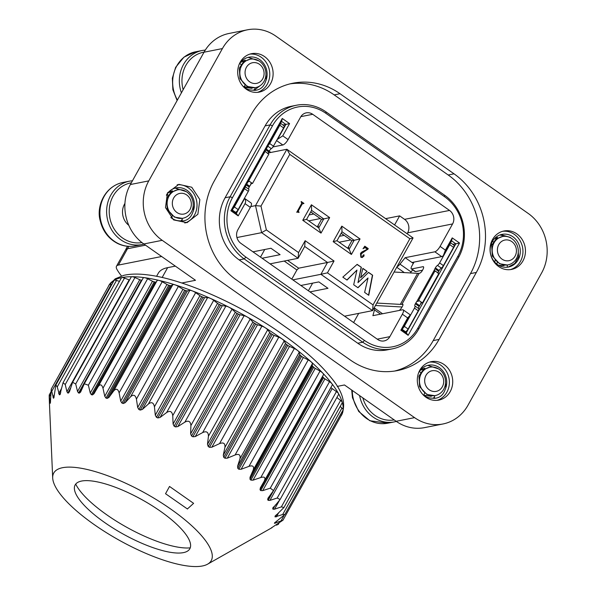 <?xml version="1.0" encoding="UTF-8"?>
<svg xmlns="http://www.w3.org/2000/svg" width="596" height="596" viewBox="0 0 596 596"><rect width="100%" height="100%" fill="white"/><g stroke="black" fill="none" stroke-linecap="round" stroke-linejoin="round"><path stroke-width="0.89" d="M250.335 207.371L245.016 203.638C245.984 201.649 245.85 199.958 244.606 198.572A5.878 1.863 125.1 0 0 244.435 198.312L251.207 203.065A5.878 1.863 125.1 0 1 250.335 207.371L237.834 229.833A9.797 8.821 78.8 0 0 240.888 243.347L377.708 339.482A9.797 8.821 -101.2 0 0 384.152 340.919A9.797 8.821 -101.2 0 0 389.851 336.651L377.238 339.154M232.477 197.663A43.091 38.8 78.8 0 0 228.126 229.959A43.091 38.8 78.8 0 0 245.917 257.107L364.491 340.42A43.091 38.8 78.8 0 0 394.001 346.514A43.091 38.8 78.8 0 0 417.938 327.986L457.944 256.109A43.091 38.8 78.8 0 0 462.295 223.813A43.091 38.8 78.8 0 0 444.504 196.673L325.93 113.352A43.091 38.8 78.8 0 0 296.421 107.265A43.091 38.8 78.8 0 0 272.484 125.793L232.477 197.663L230.123 196.762A45.05 40.558 78.8 0 0 225.579 230.525A45.05 40.558 78.8 0 0 244.174 258.902L362.748 342.223A45.05 40.558 78.8 0 0 392.421 348.846A45.05 40.558 78.8 0 0 393.598 348.593A45.05 40.558 78.8 0 0 418.623 329.215L458.629 257.345A45.05 40.558 78.8 0 0 463.174 223.582A45.05 40.558 78.8 0 0 444.571 195.205L326.005 111.884A45.05 40.558 78.8 0 0 296.331 105.261A45.05 40.558 78.8 0 0 295.154 105.514A45.05 40.558 78.8 0 0 270.13 124.892L230.123 196.762L225.102 197.76A45.05 40.558 78.8 0 0 239.16 259.901L357.727 343.214A45.05 40.558 78.8 0 0 387.4 349.837L392.421 348.846M245.016 203.638L238.199 215.886L230.898 210.76L282.273 118.462L289.567 123.596L282.75 135.843L288.069 139.583L300.57 117.121A9.797 8.821 -101.2 0 1 306.269 112.853A9.797 8.821 -101.2 0 1 312.714 114.298L449.533 210.433A9.797 8.821 -101.2 0 1 452.587 223.94L440.086 246.401L445.406 250.141L452.222 237.886L459.523 243.019L408.148 335.31L400.855 330.184L407.671 317.929L402.352 314.196L389.851 336.651M288.069 139.583A5.878 1.863 125.1 0 1 282.832 144.984L272.975 146.936M282.75 135.843L277.609 139.27A5.878 1.863 125.1 0 1 277.073 139.673M385.612 218.65L399.64 215.871L404.58 219.343A9.797 8.821 -101.2 0 1 407.634 232.85L407.128 233.774M402.352 314.196A5.878 1.863 -54.9 0 0 403.224 309.883A5.878 1.863 -54.9 0 0 402.568 309.786L372.887 315.671L374.497 309.92A5.878 1.863 -54.9 0 0 374.348 307.976A5.878 1.863 -54.9 0 0 374.124 307.879M396.958 266.859A5.878 1.863 -54.9 0 0 399.976 264.147L405.161 257.681L434.849 251.803A5.878 1.863 -54.9 0 0 440.086 246.401M413.296 263.402L412 262.493L441.688 256.608A5.878 1.863 -54.9 0 0 443.312 255.699L445.406 250.141M443.312 255.699L451.582 240.836L452.222 237.886M451.582 240.836L455.836 243.831L459.523 243.019M452.893 244.412L455.836 243.831L406.286 332.859L408.148 335.31M406.286 332.859L402.032 329.864L400.855 330.184M402.032 329.864L410.301 315.001L407.671 317.929M410.301 315.001A5.878 1.863 -54.9 0 0 410.063 314.688L403.224 309.883M244.606 198.572L236.329 213.435L238.199 215.886M236.329 213.435L232.075 210.44L230.898 210.76M232.075 210.44L281.625 121.413L282.273 118.462M281.625 121.413L285.886 124.408L289.567 123.596M282.936 124.989L285.886 124.408L277.609 139.27M394.582 224.96L399.64 215.871M296.331 105.261L291.31 106.259A45.05 40.558 78.8 0 0 265.108 125.883L225.102 197.76M410.212 272.931A5.878 1.863 -54.9 0 0 411.076 271.94L412.723 269.884M412 262.493L405.161 257.681M394.537 371.07A71.498 64.368 78.8 0 0 433.21 340.584L470.49 273.609A71.498 64.368 78.8 0 0 448.185 174.993L334.177 94.883A71.498 64.368 78.8 0 0 290.029 83.865M214.083 181.326A71.498 64.368 78.8 0 0 236.381 279.941L350.396 360.058A71.498 64.368 78.8 0 0 397.48 370.563A71.498 64.368 78.8 0 0 439.066 339.422L476.338 272.447A71.498 64.368 78.8 0 0 454.04 173.831L340.025 93.721A71.498 64.368 78.8 0 0 292.941 83.209A71.498 64.368 78.8 0 0 251.356 114.358L214.083 181.326M128.773 246.371L127.492 248.741L145.521 245.172M121.495 275.978A78.352 23.386 29.1 0 1 116.987 269.466A19.586 5.848 29.1 0 1 116.488 266.233A19.586 5.848 29.1 0 1 118.403 265.078L161.658 256.504M247.482 29.8L229.08 33.45A43.091 38.8 78.8 0 0 204.018 52.217L130.375 184.529L148.769 180.886L222.42 48.574A43.091 38.8 -101.2 0 1 247.482 29.8A43.091 38.8 -101.2 0 1 275.866 36.133L528.212 213.45A43.091 38.8 -101.2 0 1 541.652 272.894L468.002 405.205A43.091 38.8 -101.2 0 1 442.94 423.98A43.091 38.8 -101.2 0 1 414.563 417.64L396.161 421.29L344.473 384.971L337.247 386.402M246.312 89.221A19.586 17.634 78.8 0 0 259.215 92.104A19.586 17.634 78.8 0 0 272.707 69.456A19.586 17.634 78.8 0 0 251.594 53.677A19.586 17.634 78.8 0 0 237.923 68.987A19.586 17.634 78.8 0 0 246.312 89.221M249.94 54.094A19.586 17.634 -101.2 0 1 269.362 70.119A19.586 17.634 -101.2 0 1 257.524 92.343M173.578 219.902L186.988 222.673L197.872 214.255L199.846 199.571L191.763 187.233L178.86 184.358L167.469 192.888L165.494 207.564L173.578 219.902M177.206 184.775A19.586 17.634 -101.2 0 1 196.62 200.8A19.586 17.634 -101.2 0 1 184.79 223.023M425.924 397.227A19.586 17.634 78.8 0 0 438.827 400.102A19.586 17.634 78.8 0 0 452.312 377.462A19.586 17.634 78.8 0 0 431.206 361.675A19.586 17.634 78.8 0 0 417.535 376.985A19.586 17.634 78.8 0 0 425.924 397.227M429.552 362.092A19.586 17.634 -101.2 0 1 448.967 378.125A19.586 17.634 -101.2 0 1 437.136 400.341M498.658 266.539A19.586 17.634 78.8 0 0 511.562 269.422A19.586 17.634 78.8 0 0 525.054 246.781A19.586 17.634 78.8 0 0 503.94 230.995A19.586 17.634 78.8 0 0 490.27 246.304A19.586 17.634 78.8 0 0 498.658 266.539M502.696 231.293A19.586 17.634 -101.2 0 1 522.543 247.273A19.586 17.634 -101.2 0 1 510.295 269.615M512.97 236.821A16.651 14.989 -101.2 0 1 520.107 254.023A16.651 14.989 -101.2 0 1 508.477 267.038A16.651 14.989 -101.2 0 1 490.538 253.62A16.651 14.989 -101.2 0 1 502.003 234.37A16.651 14.989 -101.2 0 1 512.97 236.821M181.795 283.003L195.503 280.291L143.815 243.973A43.091 38.8 -101.2 0 1 130.375 184.529M175.336 266.121L167.64 267.649L162.149 277.498M442.94 423.98L424.546 427.623A43.091 38.8 -101.2 0 1 396.161 421.29M143.815 243.973L162.209 240.322A43.091 38.8 -101.2 0 1 148.769 180.886M162.209 240.322L414.563 417.64M156.577 276.32L158.245 273.311A95.978 28.653 29.1 0 1 167.64 267.649M450.516 242.743L453.996 245.187A2.935 0.931 125.1 0 1 453.563 247.347L449.764 244.673L439.61 262.925A2.935 0.931 125.1 0 1 437.486 265.399A2.935 0.931 -54.9 0 0 435.363 267.872L434.909 268.692A2.935 0.931 -54.9 0 0 434.365 270.003L416.775 301.598A2.935 0.931 -54.9 0 0 415.814 302.999L415.36 303.811A2.935 0.931 -54.9 0 0 414.913 305.957A2.935 0.931 125.1 0 1 414.458 308.102L404.304 326.347L408.104 329.022L418.258 310.769A2.935 0.931 -54.9 0 0 418.712 308.631A2.935 0.931 125.1 0 1 419.159 306.486L419.614 305.666A2.935 0.931 125.1 0 1 420.575 304.273L421.461 302.686M438.008 272.961L438.164 272.677A2.935 0.931 125.1 0 1 438.708 271.366L439.163 270.547A2.935 0.931 125.1 0 1 441.286 268.073A2.935 0.931 -54.9 0 0 443.409 265.592L453.563 247.347M408.104 329.022A2.935 0.931 125.1 0 1 405.489 331.719L402.263 329.454M404.848 331.845L405.489 331.719M422.534 270.212L415.509 271.605A3.919 1.244 125.1 0 1 415.077 271.538L411.277 268.87A3.919 1.244 -54.9 0 0 411.709 268.93L423.004 266.695A3.919 1.244 125.1 0 1 423.436 266.755A3.919 1.244 125.1 0 1 422.855 269.63L422.4 270.442A2.935 0.931 125.1 0 1 419.785 273.147L419.197 273.259A14.691 4.388 -150.9 0 1 417.617 273.34L394.083 272.029M402.993 328.135A2.935 0.931 -54.9 0 0 404.304 326.347M449.764 244.673A2.935 0.931 -54.9 0 0 450.36 243.034M414.034 262.091L411.858 265.995A3.919 1.244 -54.9 0 0 411.277 268.87M402.985 304.519L401.92 304.295A14.691 4.388 29.1 0 1 400.341 304.377L376.806 303.066M402.509 304.183A2.935 0.931 125.1 0 1 402.829 304.228A2.935 0.931 125.1 0 1 402.397 306.381L401.942 307.201A3.919 1.244 125.1 0 1 399.171 310.464M233.043 208.712A2.935 0.931 -54.9 0 0 234.347 206.931L238.147 209.598L248.309 191.346A2.935 0.931 -54.9 0 0 248.755 189.208A2.935 0.931 125.1 0 1 249.202 187.062L249.657 186.243A2.935 0.931 125.1 0 1 250.625 184.849L251.505 183.263M245.105 187.04A2.935 0.931 125.1 0 1 244.509 188.679L234.347 206.931M280.567 123.32L284.046 125.763A2.935 0.931 125.1 0 1 283.607 127.924L279.807 125.249L269.653 143.502A2.935 0.931 125.1 0 1 268.342 145.282M279.807 125.249A2.935 0.931 -54.9 0 0 280.403 123.61M268.051 153.537L268.207 153.254A2.935 0.931 125.1 0 1 268.751 151.943L269.206 151.123A2.935 0.931 125.1 0 1 271.329 148.65A2.935 0.931 -54.9 0 0 273.452 146.169L283.607 127.924M238.147 209.598A2.935 0.931 125.1 0 1 235.532 212.295L232.306 210.03M234.891 212.422L235.532 212.295M75.707 484.108A71.274 21.277 -150.9 0 0 126.687 527.259A71.274 21.277 -150.9 0 0 190.236 547.851M434.909 268.692L438.708 271.366M435.005 270.852L438.805 273.527L422.445 302.924L418.638 300.257L435.005 270.852M437.501 272.975L438.164 272.677M434.365 270.003L435.222 271.374M420.575 304.273L420.977 302.656L422.445 302.924M418.638 300.257L418.697 301.055L416.775 301.598M415.814 302.999L419.614 305.666M249.657 186.243L246.699 184.164M252.488 183.501L248.688 180.834L265.056 151.429L268.856 154.103L252.488 183.501L251.02 183.233L250.625 184.849M248.07 181.698L248.741 181.631L248.688 180.834M267.544 153.552L268.207 153.254M268.751 151.943L265.794 149.864M160.503 511.286A65.62 19.586 -150.9 0 0 74.373 488.541A65.62 19.586 -150.9 0 0 122.962 533.956A65.62 19.586 -150.9 0 0 187.166 551.322A65.62 19.586 -150.9 0 0 160.503 511.286M375.45 305.51L402.062 306.992M94.019 524.465A90.108 26.895 -150.9 0 0 207.564 564.181A90.108 26.895 -150.9 0 0 145.573 493.339A90.108 26.895 -150.9 0 0 52.694 477.985A90.108 26.895 -150.9 0 0 94.019 524.465M49.505 404.885L49.274 398.828C49.14 394.701 49.2 393.956 49.468 396.593L50.25 403.283A127.321 38.002 29.1 0 1 50.399 402.836L51.234 389.099L53.461 398.247A127.321 38.002 29.1 0 1 53.826 397.919L55.882 384.986L57.261 386.864L59.362 394.813A127.321 38.002 29.1 0 1 59.928 394.612L63.072 382.699L65.24 384.524L66.923 391.691L67.795 393.055A127.321 38.002 29.1 0 1 68.547 392.988L69.553 391.468L72.623 382.297L75.699 383.966L77.532 391.49L78.56 393.017A127.321 38.002 29.1 0 1 79.484 393.092L80.758 391.736L84.297 383.794L88.379 385.195L90.249 393.032L91.389 394.716A127.321 38.002 29.1 0 1 92.462 394.917L93.989 393.733L97.893 386.99C100.016 383.809 101.707 384.211 102.974 388.182L104.762 396.265L105.969 398.091A127.321 38.002 29.1 0 1 107.161 398.419L108.919 397.413L113.56 391.11C116.056 388.167 117.911 388.748 119.118 392.861L120.705 401.123L121.934 403.067A127.321 38.002 29.1 0 1 123.223 403.514L125.182 402.687L130.524 396.847C133.4 394.165 135.367 394.917 136.417 399.104L137.691 407.478L138.898 409.519A127.321 38.002 29.1 0 1 140.246 410.078L142.377 409.422L148.352 404.058C151.511 401.607 153.537 402.509 154.439 406.77L155.295 415.174L156.443 417.289A127.321 38.002 29.1 0 1 157.813 417.945L160.078 417.453L166.619 412.559C170.046 410.353 172.088 411.389 172.751 415.658L173.093 424.024L174.129 426.192A127.321 38.002 29.1 0 1 175.5 426.922L177.854 426.58L184.872 422.147C188.522 420.18 190.526 421.312 190.899 425.559L190.638 433.813L191.532 436.004A127.321 38.002 29.1 0 1 192.866 436.793L195.257 436.577L202.655 432.584C206.469 430.833 208.399 432.048 208.429 436.227L207.505 444.296L208.22 446.478A127.321 38.002 29.1 0 1 209.472 447.313L211.871 447.201L219.537 443.618C223.5 442.09 225.288 443.35 224.915 447.395L223.276 455.217L223.776 457.363A127.321 38.002 29.1 0 1 224.923 458.22L227.285 458.19L235.107 454.972C239.078 453.593 240.695 454.867 239.95 458.793L237.566 466.303L237.819 468.389A127.321 38.002 29.1 0 1 238.84 469.238L241.112 469.275L248.964 466.363C252.92 465.133 254.321 466.385 253.166 470.132L250.022 477.284L250.015 479.281A127.321 38.002 29.1 0 1 250.871 480.115L253.009 480.182L260.787 477.515C264.669 476.398 265.816 477.605 264.229 481.151L260.325 487.893L260.042 489.778A127.321 38.002 29.1 0 1 260.728 490.568L262.702 490.642L270.271 488.161L273.519 490.568L268.237 497.861L267.671 499.619A127.321 38.002 29.1 0 1 268.155 500.349L269.928 500.402L277.185 498.025L280.12 499.485L272.707 508.559A127.321 38.002 29.1 0 1 272.983 509.207L274.532 509.207L281.364 506.868L283.942 507.524L275.024 516.374A127.321 38.002 29.1 0 1 275.091 516.933L282.705 514.482L284.903 514.482L274.577 522.886A127.321 38.002 29.1 0 1 274.421 523.325L282.973 520.196L271.359 527.914A127.321 38.002 29.1 0 1 270.994 528.242L207.564 564.181M275.114 516.076L275.434 515.637M272.849 507.874L273.668 506.831M268.237 497.861L267.865 498.435M264.393 480.86L323.472 374.72A4.895 1.46 -150.9 0 0 323.486 374.69L264.229 481.151M80.534 392.198L80.758 391.736M60.479 393.613L60.211 394.314M50.831 392.071L49.237 394.932L49.468 396.593L50.749 394.284M282.973 520.196L341.098 415.77A4.895 1.46 -150.9 0 0 340.592 414.436M284.903 514.482L343.058 409.996A4.895 1.46 -150.9 0 0 341.948 408.044L340.189 406.472M283.942 507.524L342.223 402.814A4.895 1.46 -150.9 0 0 340.607 400.438L336.882 397.502M280.12 499.485L338.617 394.388A4.895 1.46 -150.9 0 0 336.427 391.594L332.158 388.592A2.935 0.879 29.1 0 1 330.974 387.482A127.321 38.002 -150.9 0 0 330.936 387.422M273.519 490.568L332.315 384.934A4.895 1.46 -150.9 0 0 329.514 381.723L324.932 378.84A2.935 0.879 29.1 0 1 323.546 377.708A127.321 38.002 -150.9 0 0 322.861 376.918A2.935 0.879 29.1 0 1 322.54 376.396M323.486 374.69A4.895 1.46 -150.9 0 0 320.022 371.084L315.239 368.38A2.935 0.879 29.1 0 1 313.69 367.255A127.321 38.002 -150.9 0 0 312.825 366.421A2.935 0.879 29.1 0 1 312.252 365.482L312.401 363.702A4.895 1.46 -150.9 0 0 308.207 359.932L303.342 357.473A2.935 0.879 29.1 0 1 301.658 356.378A127.321 38.002 -150.9 0 0 300.637 355.529A2.935 0.879 29.1 0 1 299.795 354.501L299.192 352.363A4.895 1.46 -150.9 0 0 294.342 348.541L289.514 346.388A2.935 0.879 29.1 0 1 287.741 345.352A127.321 38.002 -150.9 0 0 286.594 344.503A2.935 0.879 29.1 0 1 285.514 343.408L284.15 340.964A4.895 1.46 -150.9 0 0 278.779 337.187L274.1 335.392A2.935 0.879 29.1 0 1 272.29 334.453A127.321 38.002 -150.9 0 0 271.038 333.618A2.935 0.879 29.1 0 1 269.742 332.493L267.664 329.797A4.895 1.46 -150.9 0 0 261.897 326.154L257.487 324.768A2.935 0.879 29.1 0 1 255.677 323.933A127.321 38.002 -150.9 0 0 254.35 323.136A2.935 0.879 29.1 0 1 252.868 322.011L250.134 319.128A4.895 1.46 -150.9 0 0 244.107 315.716L240.084 314.77A2.935 0.879 29.1 0 1 238.318 314.062A127.321 38.002 -150.9 0 0 236.947 313.332A2.935 0.879 29.1 0 1 235.323 312.222L231.993 309.227A4.895 1.46 -150.9 0 0 225.862 306.128L222.308 305.644A2.935 0.879 29.1 0 1 220.632 305.085A127.321 38.002 -150.9 0 0 219.261 304.429A2.935 0.879 29.1 0 1 217.525 303.371L213.681 300.332A4.895 1.46 -150.9 0 0 207.594 297.627L204.607 297.613A2.935 0.879 29.1 0 1 203.065 297.218A127.321 38.002 -150.9 0 0 201.716 296.659A2.935 0.879 29.1 0 1 199.921 295.668L195.652 292.673A4.895 1.46 -150.9 0 0 189.759 290.416L187.412 290.878A2.935 0.879 29.1 0 1 186.041 290.654A127.321 38.002 -150.9 0 0 184.753 290.2A2.935 0.879 29.1 0 1 182.935 289.313L178.353 286.423A4.895 1.46 -150.9 0 0 172.803 284.679L171.149 285.611A2.935 0.879 29.1 0 1 169.979 285.558A127.321 38.002 -150.9 0 0 168.78 285.223A2.935 0.879 29.1 0 1 166.992 284.456L162.209 281.752A4.895 1.46 -150.9 0 0 157.135 280.56L156.219 281.93A2.935 0.879 29.1 0 1 155.28 282.057A127.321 38.002 -150.9 0 0 154.208 281.848A2.935 0.879 29.1 0 1 152.487 281.223L147.614 278.764A4.895 1.46 -150.9 0 0 143.204 277.959L84.297 383.794M141.952 280.202A127.321 38.002 -150.9 0 0 141.379 280.157A2.935 0.879 29.1 0 1 139.769 279.688L134.934 277.535A4.895 1.46 -150.9 0 0 131.202 277.058L72.623 382.297M129.548 280.023A2.935 0.879 29.1 0 1 129.153 279.882L124.475 278.094A4.895 1.46 -150.9 0 0 121.405 277.892L63.139 382.58M119.476 281.364L116.503 280.433A4.895 1.46 -150.9 0 0 114.067 280.455L55.882 384.986M111.75 284.612L111.199 284.486A4.895 1.46 -150.9 0 0 109.359 284.672L51.234 389.099M340.905 416.12A133.199 39.761 -150.9 0 0 341.612 415.002A133.199 39.761 -150.9 0 0 244.561 315.485A133.199 39.761 -150.9 0 0 108.844 285.439A133.199 39.761 -150.9 0 0 108.263 286.631M175.611 188.053L177.884 189.319M182.22 219.44L181.109 220.676M176.103 188.008L178.971 189.699M433.992 397.428L433.322 398.143M254.388 89.422L253.71 90.138M239.108 64.524A16.651 14.989 -101.2 0 1 239.138 64.472A16.651 14.989 -101.2 0 1 248.823 57.216A16.651 14.989 -101.2 0 1 263.29 63.005A16.651 14.989 -101.2 0 1 266.308 79.544A16.651 14.989 -101.2 0 1 265.57 81.466C263.745 86.971 260.161 89.944 254.82 90.368L255.043 87.664L255.624 87.56M243.533 86.837A16.651 14.989 -101.2 0 0 251.944 90.123L254.82 90.368M166.373 195.205A16.651 14.989 -101.2 0 1 176.088 187.896A16.651 14.989 -101.2 0 1 190.556 193.685A16.651 14.989 -101.2 0 1 193.573 210.224A16.651 14.989 -101.2 0 1 192.836 212.146C191.011 217.652 187.427 220.624 182.085 221.056L182.309 218.345L182.883 218.24M170.791 217.518A16.651 14.989 -101.2 0 0 179.21 220.803L182.085 221.056M418.72 372.522A16.651 14.989 -101.2 0 1 418.75 372.47A16.651 14.989 -101.2 0 1 428.435 365.221A16.651 14.989 -101.2 0 1 442.902 371.003A16.651 14.989 -101.2 0 1 445.92 387.542A16.651 14.989 -101.2 0 1 445.182 389.464C443.357 394.969 439.773 397.942 434.432 398.374L434.655 395.67L435.229 395.565M423.145 394.835A16.651 14.989 -101.2 0 0 431.556 398.121L434.432 398.374M254.879 89.705L260.847 85.139M258.82 60.844L248.152 57.372M186.235 191.614L175.149 188.12M438.433 368.842L427.764 365.37M511.122 238.132L510.183 237.372L500.804 234.668M508.12 267.105L514.735 263.514L518.572 256.876L518.274 252.22M499.873 234.98L506.138 236.403M265.92 74.895L266.226 79.551M250.089 59.227A14.438 13 -101.2 0 1 265.645 70.857A14.438 13 -101.2 0 1 255.706 87.545A14.438 13 -101.2 0 1 255.237 87.627A14.438 13 -101.2 0 1 240.099 75.655A14.438 13 -101.2 0 1 250.089 59.227L243.593 61.746L239.331 68.123L239.987 78.694L247.228 86.45L255.043 87.664M240.464 62.468L245.291 60.174L240.896 61.939M243.935 87.15L251.706 88.327M193.186 205.575L193.491 210.232M177.355 189.908A14.438 13 -101.2 0 1 192.91 201.537A14.438 13 -101.2 0 1 182.965 218.225A14.438 13 -101.2 0 1 182.503 218.307A14.438 13 -101.2 0 1 167.364 206.335A14.438 13 -101.2 0 1 177.355 189.908L170.851 192.426L166.597 198.803L167.252 209.375L174.486 217.13L182.309 218.345M167.729 193.149L172.549 190.854L168.161 192.62M445.532 382.9L445.838 387.549M429.701 367.225A14.438 13 -101.2 0 1 445.257 378.855A14.438 13 -101.2 0 1 435.311 395.543A14.438 13 -101.2 0 1 434.849 395.632A14.438 13 -101.2 0 1 419.711 383.653A14.438 13 -101.2 0 1 429.701 367.225L423.205 369.743L418.943 376.121L419.599 386.692L426.833 394.455L434.655 395.67M420.076 370.466L424.896 368.179L420.508 369.937M423.547 395.148L431.318 396.333M167.081 194.043L168.251 195.265M172.266 215.782L171.521 217.719M419.428 371.36L420.597 372.589M424.613 393.099L423.868 395.036M492.616 241.119L493.332 241.909M497.347 262.419L496.751 264.013M491.365 243.675L491.983 244.554M495.112 260.377L494.71 262.084M239.823 63.355L240.985 64.584M245.001 85.101L244.256 87.038M252.086 88.253L243.153 86.435M507.211 267.224L507.39 264.989L507.971 264.877M502.435 236.545A14.438 13 -101.2 0 1 517.991 248.174A14.438 13 -101.2 0 1 508.053 264.862A14.438 13 -101.2 0 1 507.583 264.944A14.438 13 -101.2 0 1 492.445 252.972A14.438 13 -101.2 0 1 502.435 236.545L495.939 239.063L491.678 245.44L492.333 256.012L499.575 263.767L507.39 264.989M494.449 238.668L497.638 237.499L494.673 238.43M498.763 265.376L504.052 265.645M256.273 83.433A10.519 9.469 78.8 0 0 261.823 66.596A10.519 9.469 78.8 0 0 245.612 69.129A10.519 9.469 78.8 0 0 256.273 83.433M183.538 214.113A10.519 9.469 78.8 0 0 189.088 197.276A10.519 9.469 78.8 0 0 172.877 199.809A10.519 9.469 78.8 0 0 183.538 214.113M435.885 391.43A10.519 9.469 78.8 0 0 441.435 374.601A10.519 9.469 78.8 0 0 425.224 377.134A10.519 9.469 78.8 0 0 435.885 391.43M508.619 260.75A10.519 9.469 78.8 0 0 514.169 243.913A10.519 9.469 78.8 0 0 497.958 246.453A10.519 9.469 78.8 0 0 508.619 260.75M128.796 225.31A15.667 14.11 -101.2 0 1 124.936 203.43M270.86 152.457L269.139 151.242M358.71 313.384L353.607 322.548M312.632 283.145L308.385 290.774M264.743 249.493L260.497 257.122M308.721 220.87L320.29 218.576M268.289 152.963L286.885 149.276L413.058 237.938L372.597 310.628L373.044 304.899L327.442 272.849L334.036 261.003L305.152 240.71L298.559 252.555L266.375 229.937L260.981 206.089L255.513 205.635L250.752 206.581M348.213 248.621L348.824 247.526L347.99 247.69L351.849 240.747L341.158 233.237M339.124 242.229L350.694 239.935M309.972 291.884L327.979 288.315L318.86 281.908L300.853 285.477M262.091 258.239L280.09 254.671L270.971 248.264L252.965 251.832M317.81 227.255L318.42 226.16L317.586 226.324L321.445 219.388L310.754 211.871M236.94 237.543L261.622 232.656L255.513 205.635L286.885 149.276L289.775 154.349L409.869 238.735L413.058 237.938M344.555 316.185L372.597 310.628L320.909 274.309L292.874 279.867M313.787 214.001A5.878 1.863 -54.9 0 0 313.697 214.016L309.048 214.94M344.19 235.368A5.878 1.863 -54.9 0 0 344.101 235.383L339.452 236.299M348.518 248.07L347.99 247.69M360.051 238.951L341.813 226.137L333.171 241.656L351.416 254.47L360.051 238.951L354.151 240.292L341.985 231.747L336.986 240.732L349.152 249.277L354.151 240.292L351.849 240.747M270.07 263.849L298.112 258.291L304.698 246.446L327.502 262.471L298.656 268.185L296.905 269.988L291.816 279.129M296.905 269.988L284.188 261.048M266.375 229.937L261.622 232.656L298.112 258.291L298.559 252.555M318.115 226.704L317.586 226.324M329.648 217.592L321.013 233.11L302.768 220.289L311.41 204.771L329.648 217.592L323.747 218.926L311.589 210.381L306.582 219.365L318.748 227.91L323.747 218.926L321.445 219.388M260.981 206.089L289.775 154.349M409.869 238.735L373.044 304.899M368.753 295.296L364.61 292.39L368.023 277.974L357.973 287.749L353.696 284.754L356.952 270.07L347.021 280.075L342.827 277.14L357.16 264.356L361.377 267.313L357.973 282.646L368.559 272.357L372.642 275.233L368.753 295.296M362.845 268.349L367.136 271.366L360.602 277.781L362.845 268.349M360.893 257.234L362.219 257.502L364.022 256.004L364.014 254.805L363.322 255.118A1.17 1.05 78.8 0 0 363.18 255.654L362.048 257.085L361.191 256.891L361.169 253.941L368.283 248.629L364.804 246.193L363.21 248.502L365.192 247.653L367.389 249.202L362.837 251.505A5.26 4.738 78.8 0 0 360.483 253.598L360.893 257.234M364.484 247.623L365.192 247.653M362.904 255.2L363.322 255.118M296.912 212.355L297.605 211.99L298.916 212.489L298.35 210.895L302.209 203.959L303.96 203.437L301.233 201.523L301.613 203.541L296.763 212.25L297.397 212.049M302.641 203.452L303.431 203.541M341.985 231.747L341.813 226.137M333.171 241.656L336.986 240.732M351.416 254.47L349.152 249.277M327.442 272.849L320.909 274.309L327.502 262.471L334.036 261.003M287.548 260.385L298.656 268.185M311.41 204.771L311.589 210.381M306.582 219.365L302.768 220.289M318.748 227.91L321.013 233.11M305.152 240.71L304.698 246.446M357.861 287.667L368.023 277.974M346.902 279.993L356.952 270.07M357.019 264.482L361.377 267.313M361.131 267.366L357.973 282.646M368.425 272.491L372.642 275.233M372.396 275.277L368.544 295.147M362.8 268.543L367.136 271.366M366.89 271.411L360.662 277.527M363.597 254.887L363.605 256.086L362.01 257.532M364.767 247.735L363.016 248.741M364.633 246.446L368.283 248.629M367.859 248.718L367.449 249.463L367.866 249.374M367.449 249.463L360.759 254.008L360.774 256.973L361.846 257.1M301.084 201.791L303.96 203.437M303.014 203.623L301.792 204.041L297.933 210.977L298.015 211.759L299.11 212.146M239.16 259.901L244.174 258.902L245.917 257.107M357.727 343.214L362.748 342.223L364.491 340.42M418.623 329.215L417.938 327.986M458.629 257.345L457.944 256.109M444.571 195.205L444.504 196.673M326.005 111.884L325.93 113.352M265.108 125.883L270.13 124.892L272.484 125.793M276.566 140.574L282.832 144.984M300.853 116.645L312.714 114.298M404.58 219.343L449.533 210.433M407.634 232.85L452.587 223.94M434.849 251.803L441.688 256.608M380.531 314.159L374.497 309.92M404.326 272.603L396.735 267.261M411.076 271.94L399.976 264.147M439.066 339.422L433.21 340.584M476.338 272.447L470.49 273.609M454.04 173.831L448.185 174.993M340.025 93.721L334.177 94.883M116.488 266.233L125.577 249.903A19.586 5.848 -150.9 0 1 127.492 248.741L118.403 265.078M222.42 48.574L204.018 52.217M187.449 509.006A95.196 28.414 -150.9 0 0 186.615 508.351M186.511 508.351L165.539 493.719L169.525 486.455L193.611 503.337L187.345 509.006M401.92 304.295L419.197 273.259M439.61 262.925L443.409 265.592M441.286 268.073L437.486 265.399M435.363 267.872L439.163 270.547M415.36 303.811L419.159 306.486M414.913 305.957L418.712 308.631M418.258 310.769L414.458 308.102M423.637 267.142L423.004 266.695M411.709 268.93L415.509 271.605M400.341 304.377L417.617 273.34M248.309 191.346L244.509 188.679M245.261 186.749L248.755 189.208M249.202 187.062L246.245 184.984M269.206 151.123L266.248 149.045M271.329 148.65L267.835 146.191M269.653 143.502L273.452 146.169M276.797 525.277L277.52 523.981M272.014 527.445L271.731 527.952M281.17 520.666L284.091 515.413M276.544 521.187L275.441 523.161M274.898 522.483L274.421 523.325M282.705 514.482L341.948 408.044M278.742 512.62L276.38 516.859M276.253 514.847L275.091 516.933M281.364 506.868L340.607 400.438M279.293 500.655L274.532 509.207M275.292 505.058L272.983 509.207M277.185 498.025L336.427 391.594M332.158 388.592L269.928 500.402M330.974 387.482L268.155 500.349M269.906 495.604L267.671 499.619M270.271 488.161L329.514 381.723M324.932 378.84L262.702 490.642M323.546 377.708L260.728 490.568M322.861 376.918L260.042 489.778M260.787 477.515L320.022 371.084M315.239 368.38L253.009 480.182M313.69 367.255L250.871 480.115M312.825 366.421L250.015 479.281M250.022 477.284L312.252 365.482M312.401 363.702L253.166 470.132M248.964 466.363L308.207 359.932M303.342 357.473L241.112 469.275M301.658 356.378L238.84 469.238M300.637 355.529L237.819 468.389M237.566 466.303L299.795 354.501M299.192 352.363L239.95 458.793M235.107 454.972L294.342 348.541M289.514 346.388L227.285 458.19M287.741 345.352L224.923 458.22M286.594 344.503L223.776 457.363M223.276 455.217L285.514 343.408M284.15 340.964L224.915 447.395M219.537 443.618L278.779 337.187M274.1 335.392L211.871 447.201M272.29 334.453L209.472 447.313M271.038 333.618L208.22 446.478M207.505 444.296L269.742 332.493M267.664 329.797L208.429 436.227M202.655 432.584L261.897 326.154M257.487 324.768L195.257 436.577M255.677 323.933L192.866 436.793M254.35 323.136L191.532 436.004M190.638 433.813L252.868 322.011M250.134 319.128L190.899 425.559M184.872 422.147L244.107 315.716M240.084 314.77L177.854 426.58M238.318 314.062L175.5 426.922M236.947 313.332L174.129 426.192M173.093 424.024L235.323 312.222M231.993 309.227L172.751 415.658M166.619 412.559L225.862 306.128M222.308 305.644L160.078 417.453M220.632 305.085L157.813 417.945M219.261 304.429L156.443 417.289M155.295 415.174L217.525 303.371M213.681 300.332L154.439 406.77M148.352 404.058L207.594 297.627M204.607 297.613L142.377 409.422M203.065 297.218L140.246 410.078M201.716 296.659L138.898 409.519M137.691 407.478L199.921 295.668M195.652 292.673L136.417 399.104M130.524 396.847L189.759 290.416M187.412 290.878L125.182 402.687M186.041 290.654L123.223 403.514M184.753 290.2L121.934 403.067M120.705 401.123L182.935 289.313M178.353 286.423L119.118 392.861M113.56 391.11L172.803 284.679M171.149 285.611L108.919 397.413M169.979 285.558L107.161 398.419M168.78 285.223L105.969 398.091M104.762 396.265L166.992 284.456M162.209 281.752L102.974 388.182M97.893 386.99L157.135 280.56M156.219 281.93L93.989 393.733M155.28 282.057L92.462 394.917M154.208 281.848L91.389 394.716M90.249 393.032L152.487 281.223M147.614 278.764L88.379 385.195M82.71 387.296L79.484 393.092M141.379 280.157L78.56 393.017M77.532 391.49L139.769 279.688M134.934 277.535L75.699 383.966M68.547 392.988L69.754 390.82M67.795 393.055L70.701 387.832M66.923 391.691L129.153 279.882M124.475 278.094L65.24 384.524M60.792 392.243L59.362 394.813M58.676 393.621L61.589 388.383M116.503 280.433L57.261 386.864M54.124 397.055L53.461 398.247M52.999 397.241L54.415 394.686M111.199 284.486L51.964 390.916M50.027 402.449L50.533 401.54M204.078 52.12A30.359 27.334 78.8 0 0 183.158 89.698M131.336 182.801A30.359 27.334 78.8 0 0 109.701 217.138A30.359 27.334 78.8 0 0 141.595 242.639A30.359 27.334 78.8 0 0 141.952 242.579M362.815 397.86A30.359 27.334 78.8 0 0 393.941 419.964A30.359 27.334 78.8 0 0 394.209 419.919M181.407 92.842A32.318 29.1 -101.2 0 1 202.29 50.466L205.315 50.049M144.008 244.107L142.124 244.554A32.318 29.1 -101.2 0 1 141.073 244.74A32.318 29.1 -101.2 0 1 107.183 217.927A32.318 29.1 -101.2 0 1 129.555 181.147L132.483 180.737M396.362 421.424L394.47 421.871A32.318 29.1 -101.2 0 1 393.42 422.057A32.318 29.1 -101.2 0 1 359.597 395.595M202.29 50.466L195.6 51.792A32.318 29.1 78.8 0 0 177.414 100.016M134.383 246.066A32.318 29.1 78.8 0 0 135.434 245.88L134.338 246.073C128.55 246.945 122.94 246.059 117.501 243.421C108.427 238.661 102.639 230.995 100.128 220.438C96.202 206.283 104.702 186.243 122.865 182.473A32.318 29.1 78.8 0 0 100.493 219.254A32.318 29.1 78.8 0 0 134.383 246.066M352.273 390.447A32.318 29.1 78.8 0 0 386.73 423.383A32.318 29.1 78.8 0 0 387.78 423.197L369.855 420.739L358.695 411.426L352.474 397.755L351.707 390.052M313.697 214.016L310.725 211.93M344.101 235.383L341.128 233.297M363.605 256.086L364.022 256.004M363.903 251.438L364.327 251.356M360.759 254.008L361.176 253.933M360.774 256.973L361.191 256.891M302.209 203.959L301.792 204.041M297.933 210.977L298.35 210.895M298.015 211.759L298.44 211.677M374.348 307.976L382.565 313.757M127.484 246.275L125.577 249.903M52.694 477.985L49.505 404.833M279.055 523.005L278.205 524.525M341.612 415.002C346.343 403.872 342.715 391.274 330.743 377.194C319.665 363.456 303.684 349.226 282.787 334.512C240.136 304.318 183.099 279.01 147.674 274.883C138.287 273.668 130.315 273.832 123.759 275.359L115.214 278.824L108.844 285.439M129.555 181.147L122.865 182.473M142.124 244.554L135.434 245.88M394.47 421.871L387.78 423.197M177.124 100.538L172.87 89.75L172.356 78.203L175.626 67.348L183.97 57.127L195.6 51.792M362.048 257.085L361.63 257.167M297.605 211.99L297.188 212.072"/></g></svg>
